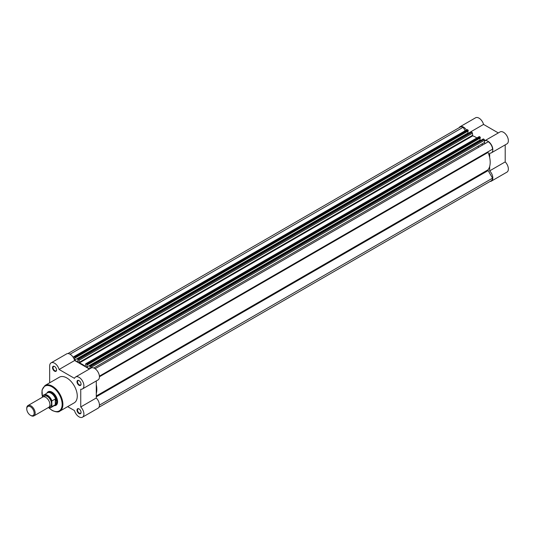 <?xml version="1.0" encoding="UTF-8"?>
<svg xmlns="http://www.w3.org/2000/svg" width="535" height="535" viewBox="0 0 535 535"><rect width="100%" height="100%" fill="white"/><g stroke="black" fill="none" stroke-linecap="round" stroke-linejoin="round"><path stroke-width="0.8" d="M481.821 144.002A18.618 10.747 60 0 1 482.63 144.998A18.618 10.747 60 0 0 481.821 144.002M472.418 133.188L79.033 360.309A0.742 0.428 -120 0 0 78.505 359.4L471.89 132.279A0.742 0.428 60 0 1 472.418 133.188L472.733 135.857A20.484 11.823 60 0 1 475.709 137.214A20.484 11.823 60 0 1 476.892 137.956M79.033 360.309L79.347 362.977A20.484 11.823 60 0 1 82.323 364.335A20.484 11.823 60 0 1 85.299 366.408L85.613 364.108A0.742 0.428 -120 0 1 86.142 363.807L86.683 364.114L480.069 137L479.527 136.686L86.142 363.807M96.28 384.652A20.484 11.823 60 0 1 96.28 393.586M99.436 376.78L488.087 152.395A20.484 11.823 60 0 1 488.087 169.769A0.742 0.428 60 0 0 488.161 170.565L492.548 178.162L99.436 405.129M492.548 178.162A6.514 3.765 60 0 1 491.21 180.79L98.942 407.269M67.938 353.561L460.207 127.089A6.514 3.765 60 0 1 463.149 127.243L70.038 354.203M463.149 127.243L465.169 130.741M74.566 357.126L467.958 130.005L468.219 130.46L74.833 357.581L74.031 356.812A0.742 0.428 -120 0 0 73.502 357.119L73.502 357.828M467.958 130.005L467.416 129.691L74.031 356.812M468.219 130.46L468.219 130.975L74.833 358.096L74.833 357.581M74.525 360.135L74.833 358.096M467.918 131.149L467.918 133.021L74.525 360.142L78.003 362.148L77.702 359.239L78.505 359.4M467.918 133.014A6.888 3.979 60 0 1 467.918 133.021L468.606 133.422M471.89 132.279L471.355 131.964L77.963 359.085M480.069 137L480.33 137.97L86.944 365.091L86.683 364.114M480.029 138.144L480.029 140.016L86.643 367.137L86.944 365.091M89.653 368.876L86.643 367.137M480.724 140.417L480.029 140.016M90.616 366.388L484.001 139.267A0.742 0.428 60 0 1 484.529 140.183L91.144 367.304A0.742 0.428 -120 0 0 90.616 366.388L89.813 366.228L90.114 368.608M484.001 139.267L483.466 138.96L90.074 366.08M484.529 140.183L484.529 142.437L93.826 368.006M91.144 367.304L91.144 368.013M485.426 143.387A0.742 0.428 60 0 1 484.529 142.437M488.087 152.395A0.742 0.428 60 0 1 488.161 151.693L99.403 376.138L492.548 149.165A6.514 3.765 60 0 0 488.268 141.742L95.123 368.722M73.656 356.778L467.042 129.657A0.742 0.428 60 0 1 467.416 129.691M85.767 363.767L479.153 136.646A0.742 0.428 60 0 1 479.527 136.686M459.09 127.731A6.888 3.979 60 0 1 460.02 126.768A6.888 3.979 60 0 1 463.464 127.109A6.888 3.979 60 0 1 466.446 129.998M460.02 126.768L475.555 117.8A6.888 3.979 60 0 1 478.999 118.141A6.888 3.979 60 0 1 483.56 124.421L498.312 132.934M491.397 152.836L506.933 143.868A6.888 3.979 60 0 0 507.989 138.344A6.888 3.979 60 0 0 503.488 132.279A6.888 3.979 60 0 0 500.044 131.938L484.529 140.892A6.888 3.979 60 0 1 487.953 141.247A6.888 3.979 60 0 1 492.454 147.319A6.888 3.979 60 0 1 491.397 152.836A6.888 3.979 60 0 1 489.665 153.124L489.665 157.531M477.869 146.282A18.618 10.747 60 0 1 478.678 147.279M489.665 166.465L489.665 170.872A6.888 3.979 60 0 1 491.397 181.111A6.888 3.979 60 0 1 490.093 181.439M489.665 170.872L505.2 161.898L505.2 144.871M505.2 161.898A6.888 3.979 60 0 1 506.933 172.143L491.397 181.111M468.292 133.235L483.56 124.421M54.543 371.163A2.869 1.658 60 0 1 52.517 367.652A2.869 1.658 60 0 1 54.543 366.482L54.543 366.482A2.869 1.658 60 0 1 56.57 369.993A2.869 1.658 60 0 1 54.543 371.163M54.677 366.562A2.494 1.438 -120 0 0 53.56 366.508A2.494 1.438 -120 0 0 53.179 368.508A2.494 1.438 -120 0 0 54.804 370.708A2.494 1.438 -120 0 0 56.055 370.829A2.494 1.438 -120 0 0 56.563 369.832M79.033 413.575A2.869 1.658 60 0 1 77.007 410.064A2.869 1.658 60 0 1 79.033 408.894L79.033 408.894A2.869 1.658 60 0 1 81.059 412.405A2.869 1.658 60 0 1 79.033 413.575M79.167 408.981A2.494 1.438 -120 0 0 78.05 408.921A2.494 1.438 -120 0 0 77.662 410.92A2.494 1.438 -120 0 0 79.294 413.12A2.494 1.438 -120 0 0 80.544 413.247A2.494 1.438 -120 0 0 81.052 412.244M79.033 385.3A2.869 1.658 60 0 1 77.007 381.789A2.869 1.658 60 0 1 79.033 380.619L79.033 380.619A2.869 1.658 60 0 1 81.059 384.13A2.869 1.658 60 0 1 79.033 385.3M79.167 380.706A2.494 1.438 -120 0 0 78.05 380.646A2.494 1.438 -120 0 0 77.662 382.645A2.494 1.438 -120 0 0 79.294 384.846A2.494 1.438 -120 0 0 80.544 384.966A2.494 1.438 -120 0 0 81.052 383.969M46.96 393.091A7.818 4.514 60 0 1 52.042 392.155L52.042 392.155A7.818 4.514 60 0 1 57.573 401.738A7.818 4.514 60 0 1 54.222 405.67M52.176 392.235A7.45 4.3 -120 0 0 48.578 391.941L47.789 392.396A7.45 4.3 -120 0 0 47.113 392.964L47.053 393.038M67.651 406.64L74.472 410.579A6.888 3.979 -120 0 0 79.033 416.859A6.888 3.979 -120 0 0 82.477 417.2A6.888 3.979 -120 0 0 80.745 406.961L80.745 389.212A6.888 3.979 -120 0 0 82.477 388.925A6.888 3.979 -120 0 0 82.477 380.973A6.888 3.979 -120 0 0 75.589 376.994A6.888 3.979 -120 0 0 74.472 378.352L59.104 369.478A6.888 3.979 -120 0 0 51.099 362.857A6.888 3.979 -120 0 0 49.675 366.007L49.675 382.799M59.82 411.168L74.198 402.862A14.819 8.56 -120 0 0 76.472 390.991A14.819 8.56 -120 0 0 66.788 377.931A14.819 8.56 -120 0 0 59.378 377.195L45 385.494A14.819 8.56 60 0 1 52.41 386.23A14.819 8.56 60 0 1 62.093 399.291A14.819 8.56 60 0 1 59.82 411.168C58.656 412.385 56.101 412.151 52.149 410.459L48.578 407.663M89.392 369.023L74.639 360.51A6.888 3.979 -120 0 0 66.634 353.889L51.099 362.857M82.477 388.925L98.012 379.957A6.888 3.979 -120 0 0 98.012 371.999A6.888 3.979 -120 0 0 91.124 368.026L75.589 376.994M96.28 380.96L96.28 397.986L80.745 406.961M82.477 417.2L98.012 408.232A6.888 3.979 -120 0 0 96.28 397.986M54.316 405.617L54.409 405.597A7.45 4.3 -120 0 0 55.239 405.296L56.028 404.841A7.45 4.3 -120 0 0 57.573 401.578M74.639 360.51L59.104 369.478M33.939 415.869L48.698 407.349A5.959 3.437 -120 0 0 49.936 404.62A5.959 3.437 -120 0 0 47.334 398.628A5.959 3.437 -120 0 0 42.74 397.03L27.987 405.55A5.959 3.437 60 0 1 32.575 407.148A5.959 3.437 60 0 1 35.176 413.147A5.959 3.437 60 0 1 33.939 415.869A5.959 3.437 60 0 1 30.963 415.575L30.448 415.28A5.23 3.023 -120 0 0 34.153 413.147A5.23 3.023 -120 0 0 30.448 406.734A5.23 3.023 -120 0 0 26.75 408.874A5.23 3.023 -120 0 0 30.448 415.28M26.75 408.874L26.75 408.279A5.959 3.437 60 0 1 27.987 405.55M49.387 406.707A5.959 3.437 -120 0 0 51.514 403.711A5.959 3.437 -120 0 0 48.377 397.197A5.959 3.437 -120 0 0 43.643 396.763M55.239 405.296A7.45 4.3 -120 0 0 56.784 401.885L55.493 404.6L51.935 406.674A7.263 4.193 60 0 1 51.093 407.476A7.263 4.193 60 0 1 48.364 407.543M42.981 395.699L42.827 396.181L42.981 395.699A7.263 4.193 60 0 1 43.83 394.897A7.263 4.193 60 0 1 51.935 400.869L51.781 401.35A7.035 4.066 -120 0 0 47.301 395.532A7.035 4.066 -120 0 0 42.827 396.181L42.827 396.983M51.781 401.35L51.935 406.674M51.935 400.869L55.493 398.903L56.784 401.885A7.45 4.3 -120 0 0 53.533 394.395A7.45 4.3 -120 0 0 47.789 392.396M55.493 398.903L55.493 404.6M55.306 398.923L55.306 404.728M48.31 407.576L51.093 407.476L54.684 405.403A7.263 4.193 -120 0 0 55.653 404.4M55.653 399.137A7.263 4.193 -120 0 0 47.428 392.824L42.927 395.76M96.28 395.98L488.087 169.769M96.28 396.816L488.161 170.565M472.418 135.375L79.033 362.496M472.733 135.857L79.347 362.977M480.33 137.455L86.944 364.576M99.403 376.138L488.161 151.693M48.792 407.723A14.298 8.259 -120 0 0 52.042 410.218A14.298 8.259 -120 0 0 62.154 404.38A14.298 8.259 -120 0 0 52.042 386.865A14.298 8.259 -120 0 0 42.566 397.137M48.411 407.523A7.035 4.066 -120 0 0 51.781 406.373M471.168 131.944L77.776 359.065M483.279 138.939L89.893 366.06M42.466 397.191L42.018 390.048L45 385.494"/></g></svg>
